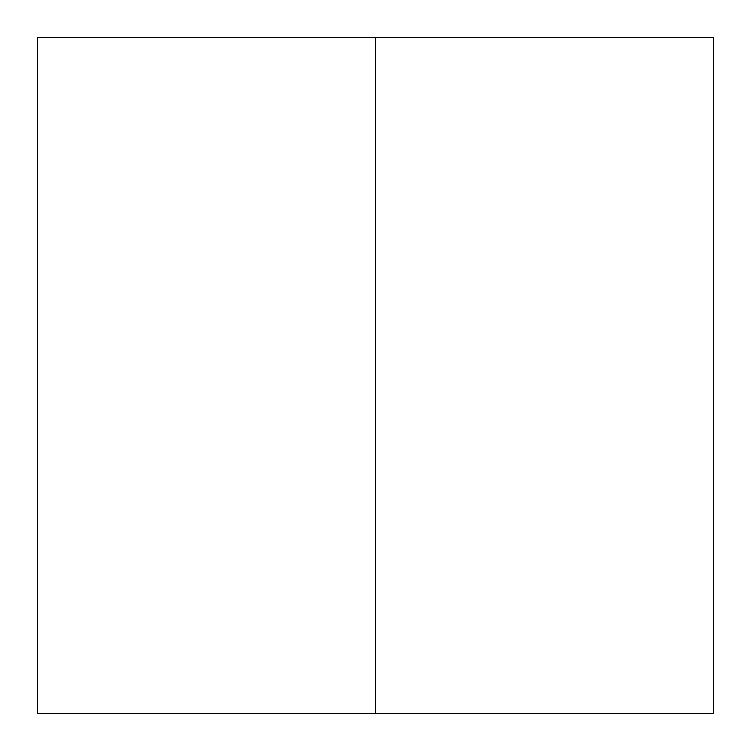 <?xml version="1.0" encoding="UTF-8"?>
<svg xmlns="http://www.w3.org/2000/svg" width="751" height="751" viewBox="0 0 751 751"><rect width="100%" height="100%" fill="white"/><g stroke="black" fill="none" stroke-linecap="round" stroke-linejoin="round"><path stroke-width="1.13" d="M713.45 713.45L37.55 713.45L37.55 37.55L713.45 37.55L713.45 713.45M375.5 713.45L375.5 37.55"/></g></svg>
